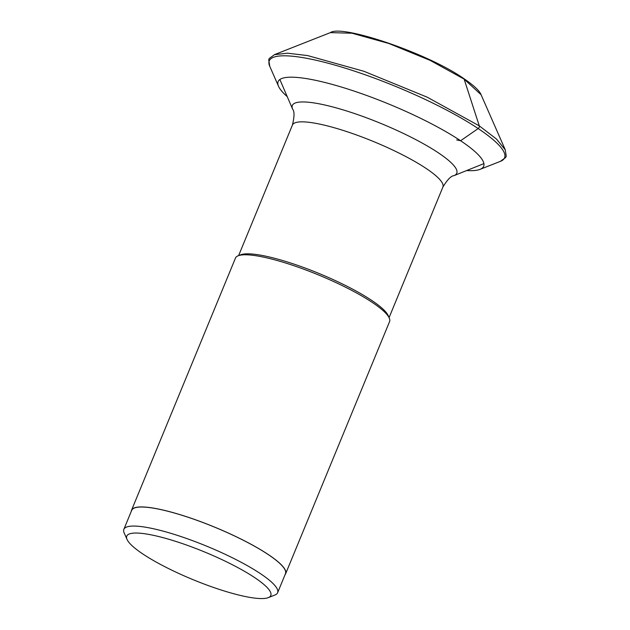 <?xml version="1.0" encoding="UTF-8"?>
<svg xmlns="http://www.w3.org/2000/svg" width="630" height="630" viewBox="0 0 630 630"><rect width="100%" height="100%" fill="white"/><g stroke="black" fill="none" stroke-linecap="round" stroke-linejoin="round"><path stroke-width="0.94" d="M466.602 170.565A111.156 21.396 -157.6 0 0 480.068 169.352A111.156 21.396 -157.6 0 0 460.601 140.742A111.156 21.396 -157.6 0 0 340.499 86.775A111.156 21.396 -157.6 0 0 278.531 86.286A111.156 21.396 -157.6 0 0 287.225 96.634M131.536 510.229L235.47 258.072A83.341 16.041 22.4 0 1 238.164 255.78A83.341 16.041 22.4 0 1 296.769 266.687A83.341 16.041 22.4 0 1 372.283 302.432A83.341 16.041 22.4 0 1 389.277 318.063A83.341 16.041 22.4 0 1 389.576 321.591L285.642 573.741A83.341 16.041 -157.6 0 0 268.349 554.581A83.341 16.041 -157.6 0 0 185.464 516.356A83.341 16.041 -157.6 0 0 131.536 510.229A83.341 16.041 -157.6 0 0 131.3 511.276M389.277 318.063L388.198 315.614A81.372 15.663 -157.6 0 0 371.606 300.345A81.372 15.663 -157.6 0 0 297.88 265.443A81.372 15.663 -157.6 0 0 240.66 254.796L238.164 255.78M285.067 574.662A83.341 16.041 -157.6 0 0 285.642 573.741M244.605 596.382A77.907 15.002 -157.6 0 0 268.286 597.634A77.907 15.002 -157.6 0 0 254.638 577.576A77.907 15.002 -157.6 0 0 152.948 535.224A77.907 15.002 -157.6 0 0 127.024 539.406A77.907 15.002 -157.6 0 0 142.908 554.022A77.907 15.002 -157.6 0 0 244.605 596.382M268.286 597.634L274.932 595.011A83.16 16.01 -157.6 0 0 277.625 592.728A83.16 16.01 -157.6 0 0 260.371 573.607A83.16 16.01 -157.6 0 0 151.822 528.397A83.16 16.01 -157.6 0 0 123.858 529.35A83.16 16.01 -157.6 0 0 124.149 532.87L127.024 539.406M123.858 529.35L131.709 510.292A83.16 16.01 22.4 0 1 185.511 516.411A83.16 16.01 22.4 0 1 268.223 554.558A83.16 16.01 22.4 0 1 285.477 573.67L277.625 592.728M330.459 32.618L352.052 33.225L388.868 43.494L430.172 60.401L464.129 79.112L479.288 125.866A2.103 1.488 123.7 0 1 478.178 128.559L460.601 140.742L456.671 139.915M278.531 86.286L269.719 66.213A127.26 24.499 22.4 0 1 340.673 66.78A127.26 24.499 22.4 0 1 478.178 128.559A127.26 24.499 22.4 0 1 500.464 161.319L480.068 169.352M505.166 149.712L496.527 139.08L479.288 125.866L427.282 97.217L364.014 71.316L307.613 55.582L287.438 53.18L274.546 54.66M464.129 79.112L481.029 94.681M442.89 187.078C447.371 179.668 451.056 175.864 453.954 175.66A88.932 17.12 -157.6 0 0 438.315 152.791A88.932 17.12 -157.6 0 0 438.267 152.759A88.932 17.12 -157.6 0 0 342.303 109.636A88.932 17.12 -157.6 0 0 292.619 109.163C294.525 111.345 294.462 116.644 292.422 125.055A81.372 15.663 22.4 0 1 345.035 131.032A81.372 15.663 22.4 0 1 425.959 168.336A81.372 15.663 22.4 0 1 426.006 168.368A81.372 15.663 22.4 0 1 442.89 187.078L389.08 317.622M269.719 66.213C268.537 57.046 267.199 60.307 274.491 54.629L330.419 32.602C341.61 24.216 427.534 53.125 463.672 78.49C476.619 87.31 480.021 92.035 481.068 94.697L505.236 149.735C506.418 158.91 507.756 155.649 500.464 161.319M292.422 125.055L238.612 255.607M453.954 175.66L483.895 163.603M292.619 109.163L279.862 79.506"/></g></svg>
